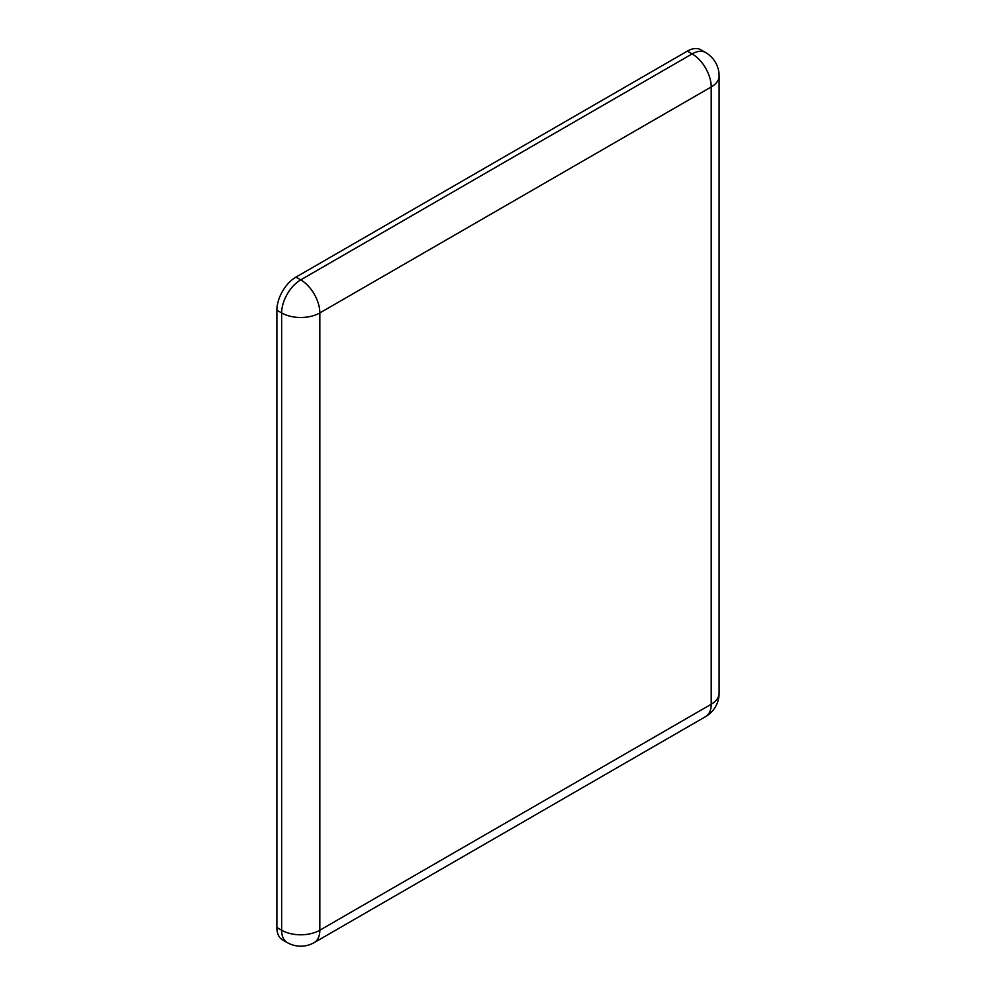 <?xml version="1.0" encoding="UTF-8"?>
<svg xmlns="http://www.w3.org/2000/svg" width="996" height="996" viewBox="0 0 996 996"><rect width="100%" height="100%" fill="white"/><g stroke="black" fill="none" stroke-linecap="round" stroke-linejoin="round"><path stroke-width="1.49" d="M705.629 52.551A27.004 15.587 120 0 0 692.133 53.896A27.004 15.587 60 0 1 711.219 86.963A27.004 15.587 0 0 0 719.124 75.945A27.004 27.004 0 0 0 705.629 52.551L700.86 49.8A27.004 15.587 120 0 0 687.352 51.132L295.961 277.112A27.004 15.587 120 0 0 276.876 310.179L276.876 927.463A27.004 15.587 120 0 0 282.466 939.826L287.234 942.577A27.004 27.004 0 0 0 314.238 942.577A27.004 15.587 -120 0 0 319.828 930.227A27.004 15.587 180 0 1 281.644 930.227A27.004 15.587 120 0 0 287.234 942.577M719.124 693.228A27.004 15.587 180 0 1 711.219 704.247A27.004 15.587 60 0 1 705.629 716.61A27.004 27.004 0 0 0 719.124 693.228L719.124 75.945M276.876 310.179L281.644 312.931A27.004 15.587 0 0 0 319.828 312.931A27.004 15.587 -120 0 0 300.73 279.864A27.004 15.587 120 0 0 281.644 312.931L281.644 930.227L276.876 927.463M687.352 51.132L692.133 53.896L300.73 279.864L295.961 277.112M319.828 312.931L711.219 86.963L711.219 704.247L319.828 930.227L319.828 312.931M705.629 716.61L314.238 942.577"/></g></svg>

